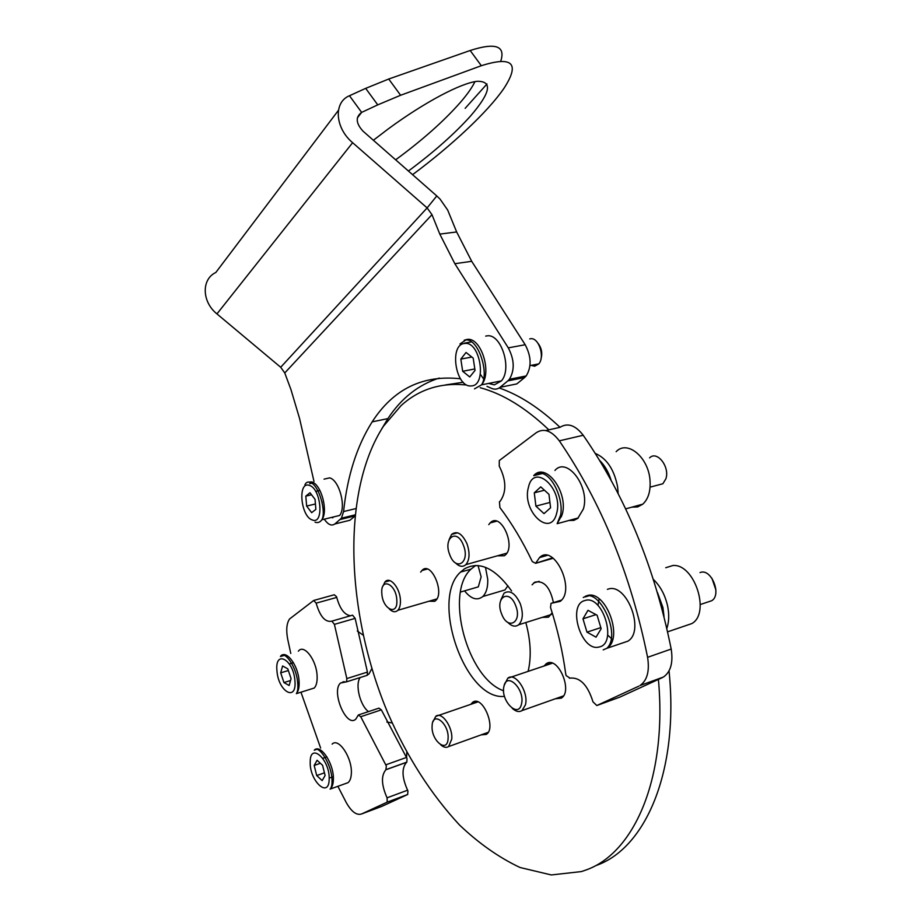 <?xml version="1.0" encoding="UTF-8"?>
<svg xmlns="http://www.w3.org/2000/svg" width="921" height="921" viewBox="0 0 921 921"><rect width="100%" height="100%" fill="white"/><g stroke="black" fill="none" stroke-linecap="round" stroke-linejoin="round"><path stroke-width="1.38" d="M647.59 657.318L671.19 649.052C673.297 662.625 670.707 671.962 663.431 677.039L639.991 685.546C647.21 680.458 649.731 671.052 647.59 657.318C630.885 574.762 601.459 502.601 559.312 440.837C551.506 430.602 543.816 427.885 536.218 432.72L499.297 460.546L499.251 466.153C506.297 480.129 506.654 491.756 500.31 501.024L499.458 501.83L499.896 507.54C511.834 523.347 522.633 541.352 532.303 561.58L535.608 563.318L552.623 557.815M561.326 600.285L551.034 603.347L550.516 607.457C557.654 629.573 562.731 651.78 565.747 674.08L566.139 675.588L569.857 678.029M569.408 678.19C579.758 676.808 587.621 684.706 592.997 701.871L596.808 705.532L619.833 697.128L662.268 677.649M638.84 686.157L596.808 705.532M545.773 430.556L559.968 427.332C567.647 422.52 575.395 425.168 583.212 435.265L559.312 440.837M671.19 649.052C654.739 567.451 625.417 496.189 583.212 435.265M552.243 603.082L560.106 601.413C576.247 589.993 553.901 542.987 539.51 557.585L536.126 562.558M657.087 485.286L662.878 483.744L665.871 478.805C670.085 466.82 656.938 450.116 649.581 457.887M554.937 470.435C567.083 456.217 590.315 487.151 583.373 509.025L577.743 518.408L573.898 520.377L568.867 520.492M561.511 516.669L560.521 515.783M540.765 486.875L534.284 492.827L535.895 506.124L544 513.63L550.585 507.793L548.962 494.335L540.765 486.875M544.449 490.225L534.284 492.827M549.941 502.452L535.895 506.124M711.933 578.273L715.916 590.016M708.353 601.839L711.691 600.734C721.937 594.931 711.542 568.556 700.582 572.39L700.006 572.574M607.388 589.336L608.056 589.129C626.683 582.268 645.425 631.242 627.8 641.2L622.527 642.996M612.569 639.635L607.676 635.053M597.936 605.431L599.157 598.903M586.976 632.151L596.037 637.171L601.16 628.721L597.096 615.216L587.978 610.312L582.97 618.808L586.976 632.151L600.826 627.615M596.002 614.629L582.97 618.808M337.869 786.315L346.354 802.744C351.534 811.792 356.6 815.534 361.527 813.991L387.234 802.133L387.062 797.828C381.363 784.957 380.972 775.586 385.911 769.737L386.336 765.973L360.733 716.711L358.373 714.961L355.851 719.071C346.549 728.419 330.892 691.441 340.471 683.06L346.641 681.805L346.826 678.57L334.404 624.369L331.871 621.134C325.309 622.608 320.071 616.61 316.145 603.151L313.693 600.469L289.562 618.981C286.627 623.321 285.994 629.999 287.663 639.013L290.771 653.45M314.188 600.331L334.277 594.77L336.522 596.647L336.752 597.418L316.145 603.151M385.784 764.833L406.46 757.453L407.013 758.582L406.84 762.139L386.141 769.576M387.062 797.828L407.6 790.195L407.934 790.955L407.646 794.524L387.131 802.191M361.527 813.991L381.674 806.439L407.646 794.524M346.826 678.57L367.444 672.088L355.138 618.371L334.404 624.369M406.46 757.453L381.34 709.861L360.733 716.711M320.623 748.036L300.971 692.201M407.6 790.195C401.878 777.451 401.544 768.16 406.564 762.323L406.794 762.162M350.59 615.746C344.489 614.94 339.872 608.827 336.752 597.418M332.182 621.042L352.593 615.17L355.138 618.371M367.444 672.088L367.237 675.312L366.57 675.519M368.504 711.599C360.065 705.682 354.85 684.268 360.203 677.534M358.937 714.777L378.957 708.145L381.34 709.861M386.855 722.029L392.139 722.939M406.771 752.388L406.61 757.695M298.369 651.193C303.757 643.641 316.225 659.459 317.066 675.266C317.446 681.241 316.525 685.489 314.303 688.01L309.813 689.426M289.136 685.489L291.071 678.627L287.789 668.83L282.597 665.975L280.698 672.837L283.944 682.553L289.136 685.489M299.141 682.392L297.725 682.829M290.529 680.527L283.944 682.553M288.354 670.523L280.698 672.837M293.465 662.706L289.344 663.949M332.124 744.122C338.56 737.191 352.34 757.914 351.35 773.375C351.154 777.923 350.026 781.031 347.988 782.689L345.34 783.633M322.166 780.594L325.113 775.482L322.557 765.27L317.077 760.274L314.176 765.432L316.709 775.551L322.166 780.594M333.298 776.656L329.177 778.107M324.445 772.834L316.709 775.551M320.37 763.29L314.176 765.432M326.92 756.878L322.799 758.305M449.759 554.73C455.964 572.091 470.447 562.466 463.413 545.267C456.954 527.733 442.805 537.956 449.759 554.73M449.126 539.591L451.612 534.399C457.012 530.404 462.123 533.512 466.982 543.735C470.044 552.876 469.687 559.83 465.899 564.619C462.791 567.336 459.291 566.737 455.388 562.812M381.824 593.423C382.457 609.483 398.125 616.61 396.813 599.974C396.099 583.546 380.35 576.937 381.824 593.423M382.986 586.09L384.932 582.003C389.687 575.786 399.956 587.575 400.405 599.997C400.635 604.706 399.783 608.136 397.86 610.289C395.431 612.546 392.599 612.131 389.353 609.046M464.552 590.868C471.103 599.053 477.193 600.929 482.823 596.509C486.346 592.928 487.98 587.23 487.739 579.39L485.482 567.313M473.659 588.22L478.321 586.861L481.142 576.822L478.034 565.529M432.122 725.794C430.855 740.461 447.491 754.034 448.078 738.584C449.344 723.572 432.513 710.344 432.122 725.794M432.997 721.742L435.737 716.377C441.539 711 452.913 726.934 451.762 739.056L448.608 746.563C446.317 748.013 443.692 747.426 440.733 744.824M503.937 686.387C500.276 700.57 518.5 719.059 521.505 703.943C525.258 689.438 506.665 671.144 503.937 686.387M504.317 685.051L507.747 678.247C515.196 671.605 528.942 692.085 525.431 704.841L522 710.598C519.064 712.359 515.795 711.576 512.18 708.261M515.645 605.534C509.244 588.335 494.704 597.407 501.611 613.916C507.759 630.943 522.633 622.435 515.645 605.534M500.828 600.008L504.052 593.182C509.854 589.693 515.253 593.182 520.227 603.612C523.45 613.19 522.921 620.247 518.65 624.795C515.3 627.178 511.604 626.315 507.563 622.193M474.96 81.635C472.162 87.437 467.373 94.276 460.592 102.15C444.06 120.973 422.405 140.188 395.65 159.817M373.373 140.257L388.167 128.975C424.604 102.162 461.041 82.959 477.32 81.29C492.804 81.175 490.582 92.699 470.654 115.873C454.698 133.66 433.952 152.046 408.417 171.03M508.288 347.862L525.2 344.742C531.359 356.485 531.693 366.88 526.202 375.941L524.648 377.518L507.839 380.88L509.382 379.291C514.816 370.184 514.448 359.708 508.288 347.862L454.847 263.705L439.812 234.107L431.972 214.651L427.125 207.916L280.698 367.272L216.953 313.9C201.768 301.812 201.319 279.213 215.813 272.489L338.41 110.359M439.812 234.107L456.655 231.954L447.664 210.023L440.042 199.086L436.784 195.943L427.125 207.916L352.628 142.697C334.864 127.846 333.379 102.196 349.473 95.738L361.642 112.385L357.36 117.888M436.784 195.943L362.966 131.116C355.817 123.253 355.379 117.013 361.642 112.385L377.748 104.867L365.683 88.37L388.72 79.022L400.612 95.266L377.748 104.867M465.14 108.356L487.002 83.961M500.828 60.936C505.629 45.843 495.406 42.366 470.171 50.505L388.72 79.022M412.573 174.679C451.889 145.426 487.911 111.786 503.983 88.301C520.192 63.365 512.64 55.836 481.326 65.713L400.612 95.266M365.683 88.37L349.473 95.738M525.2 344.742L471.702 261.311L454.847 263.705M507.839 380.88L500.057 387.304L516.796 383.919L524.648 377.518M487.002 386.36L491.469 388.317C494.6 389.698 497.467 389.364 500.057 387.304M439.271 378.059C418.422 384.702 401.291 398.229 387.879 418.618L381.513 429.244M460.454 378.773C422.797 374.651 393.371 389.007 372.176 421.853C356.876 446.029 347.344 475.927 343.579 511.558L355.633 508.645M324.733 519.824C328.313 524.786 331.687 526.167 334.853 523.968L341.426 518.212L343.579 511.558M334.853 523.968L349.876 520.261L354.769 516.267M313.98 481.407L299.59 418.571L290.99 389.687L284.762 372.947L280.698 367.272M456.655 231.954L471.702 261.311M538.129 343.487C541.617 348.138 542.584 353.261 540.995 358.868M531.187 365.361L534.652 366.224L538.797 363.876C545.14 356.922 538.739 337.282 530.623 338.732L529.725 338.893M485.689 336.107L486.99 335.877C501.001 333.183 512.433 368.642 501.427 380.868L494.324 384.886L488.614 383.424M484.204 379.774L480.727 374.835M462.676 371.278L469.745 376.965L475.04 370.415L473.187 358.096L466.049 352.467L460.834 359.086L462.676 371.278L474.822 368.953M471.84 357.049L460.834 359.086M324.042 479.139L329.649 477.872C339.262 480.106 346.48 507.022 339.699 515.438L321.832 519.778C320.013 522.334 317.757 523.128 315.04 522.184M332.826 517.855L331.744 517.372M306.635 506.055L311.643 512.675L315.868 509.359L315.051 499.343L309.997 492.735L305.807 496.12L306.635 506.055L315.431 503.983M321.843 501.312L322.166 502.762M311.563 494.784L305.807 496.12M319.909 490.444L315.661 491.423M497.398 555.812L504.374 555.766L505.422 554.937C515.841 546.084 501.554 513.458 491.089 522L488.752 524.602M428.933 601.24L434.77 601.309L435.714 600.538C444.636 592.698 431.73 562.259 422.727 569.685L420.644 572.114M481.188 734.854L486.288 734.405C496.488 728.523 483.065 695.643 473.129 701.963L470.723 704.358M555.34 698.774L561.28 698.153C573.173 691.452 558.276 656.155 546.717 663.419L543.954 666.033M553.429 602.599C550.021 586.907 543.781 580.115 534.687 582.222L532.096 584.835M542.227 617.381L548.525 617.174L552.197 612.753M475.72 565.436L471.011 569.143C444.417 592.859 467.177 678.317 503.603 690.773M511.592 590.937C495.003 567.946 479.242 560.624 464.288 568.971L460.523 572.102C429.923 599.283 465.255 700.985 504.512 696.357M465.635 384.92C440.468 382.514 418.951 389.41 401.072 405.608L383.504 426.17C341.161 491.377 345.525 612.016 387.914 713.222C407.024 756.82 430.855 794.052 459.429 824.928C478.897 843.452 499.113 857.647 520.054 867.501L551.311 874.95L581.393 871.577L585.503 870.172C634.178 853.537 667.391 778.095 658.411 679.422M548.858 429.854C525.684 407.796 502.797 393.751 480.198 387.718M595.899 865.579C645.598 848.621 679.226 771.073 669.037 670.902M560.014 427.298C539.625 408.015 519.352 394.902 499.159 387.96M463.217 382.261L445.327 384.955M528.113 671.374C531.532 656.961 530.761 640.671 525.81 622.538M357.279 631L363.104 635.11M371.842 668.554L369.091 673.781L367.479 674.955M665.745 567.727L672.883 565.517C694.446 563.445 710.793 613.34 691.786 623.598L685.788 625.635M616.137 451.693C627.12 439.708 648.407 457.058 649.996 480.094C650.767 490.951 648.372 498.975 642.789 504.167L637.654 506.93L631.864 507.16M342.911 682.288L343.165 681.655M666.862 628.398C669.049 621.836 669.302 614.342 667.598 605.937C665.123 595.058 660.403 586.228 653.438 579.447M664.029 616.552L662.913 607.469L657.467 592.537M618.175 493.644L617.611 486.875C614.215 469.572 606.789 458.416 595.3 453.42M611.153 480.371C608.608 472.128 604.763 465.462 599.617 460.373M562.109 514.735L557.136 523.692L560.67 514.885C564.216 495.866 547.132 463.839 533.72 475.662C545.727 461.375 568.913 492.7 562.109 514.735M528.401 487.416C521.574 511.132 550.654 538.566 556.641 513.354C563.79 488.798 533.673 461.87 528.401 487.416M585.434 596.232L586.93 595.691C605.408 588.864 624.219 638.391 606.755 648.338L603.197 649.881M598.995 647.026C617.876 644.021 602.887 594.321 585.042 600.504C566.864 604.28 581.151 652.114 598.995 647.026M296.378 693.64C297.897 691.314 298.277 687.147 297.518 681.114C295.848 665.595 284.002 649.766 280.456 656.5C285.752 648.925 298.151 664.916 299.049 680.826C299.452 686.847 298.554 691.118 296.378 693.64L314.303 688.01M294.927 680.769C293.557 659.344 274.677 649.282 276.956 670.753C278.188 691.544 296.976 702.493 294.927 680.769M330.086 789.113C331.56 787.639 332.205 784.611 332.009 780.018C331.894 764.856 318.701 744.203 314.245 750.201C320.566 743.282 334.288 764.211 333.367 779.765C333.195 784.347 332.101 787.455 330.086 789.113L347.988 782.689M329.177 779.212C330.109 759.687 310.089 741.739 310.216 761.805C309.26 780.743 328.981 799.278 329.177 779.212M497.294 592.215L504.984 589.947L507.908 585.756M352.628 142.697L216.953 313.9M470.171 50.505L481.326 65.713M354.804 515.933L340.252 519.502M431.972 214.651L284.762 372.947M464.207 340.206L467.028 339.423C480.912 336.752 492.401 372.545 481.533 384.84L474.499 388.869M471.103 385.911C487.313 386.164 480.532 340.897 464.691 343.475C448.838 344.051 455.504 387.764 471.103 385.911M307.602 482.144L311.735 481.925C321.256 484.216 328.509 511.339 321.832 519.778C326.483 511.995 319.138 485.425 310.55 482.523C308.028 481.441 306.152 482.19 304.932 484.768M312.242 519.951C324.261 525.292 321.302 488.602 309.387 485.402C297.518 480.693 300.557 516.428 312.242 519.951M547.097 555.421L539.51 557.585M663.431 677.039L639.991 685.546M535.608 563.318L553.222 558.253M551.99 603.048L561.465 600.124M557.136 523.692L578.33 517.924M650.076 487.151L662.878 483.744M533.72 475.662L542.423 473.521M627.8 641.2L606.755 648.338C621.145 635.835 601.045 591.328 586.32 595.979L583.281 597.522M700.305 604.521L711.691 600.734M585.445 596.854L588.657 595.852M340.471 683.06L344.799 681.701M385.911 769.737L406.564 762.323M387.234 802.133L407.738 794.466M386.175 769.553L406.84 762.139M367.237 675.312L346.641 681.805M280.456 656.5L284.347 655.349M314.245 750.201L316.732 749.36M506.803 553.187L465.899 564.619M457.645 532.81L451.612 534.399M482.823 596.509L498.606 591.835M478.321 586.861L460.477 592.053M436.922 598.915L397.86 610.289M389.882 580.633L384.932 582.003M488.176 732.345L448.608 746.563M477.907 701.894L435.737 716.377M563.468 695.896L522 710.598M552.347 663.201L507.747 678.247M518.65 624.795L551.23 614.549M526.202 375.941L509.382 379.291M387.879 418.618L372.176 421.853M354.907 514.92L341.426 518.212M501.427 380.868L481.533 384.84C489.592 373.408 478.298 338.341 465.865 339.964L459.993 343.936M529.989 365.591L538.797 363.876M464.645 343.096L471.402 341.887M309.698 483.686L311.759 483.214M489.984 522.955L496.649 521.194M421.726 570.571L427.229 569.051M472.404 702.435L475.409 701.399M545.911 663.926L549.515 662.706M533.696 582.958L539.096 581.347M460.523 572.102L471.011 569.143M691.786 623.598L667.633 631.829M642.789 504.167L625.658 508.864"/></g></svg>
